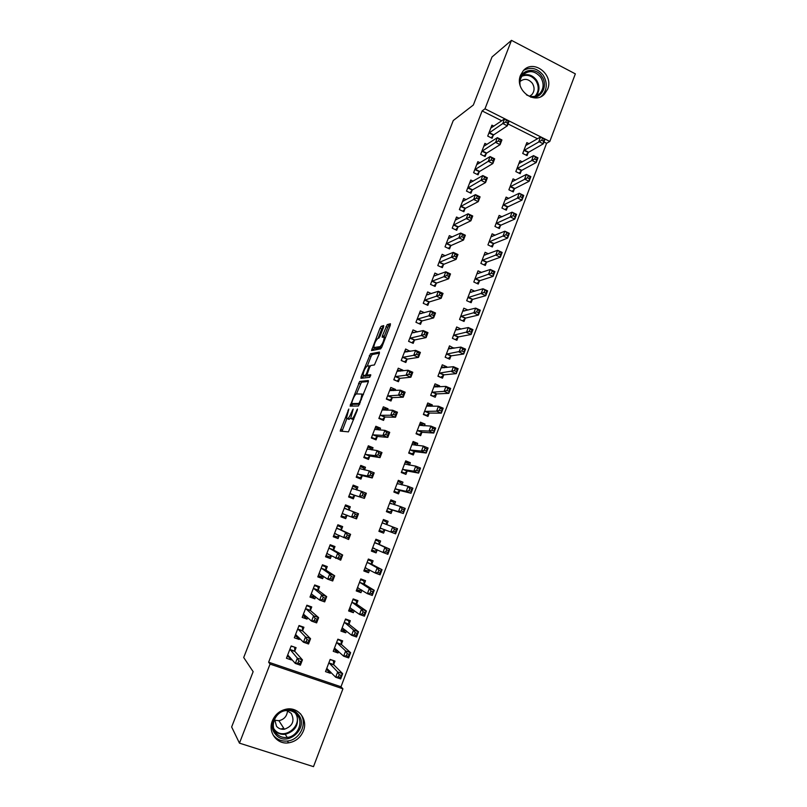 <?xml version="1.0" encoding="UTF-8"?>
<svg xmlns="http://www.w3.org/2000/svg" width="807" height="807" viewBox="0 0 807 807"><rect width="100%" height="100%" fill="white"/><g stroke="black" fill="none" stroke-linecap="round" stroke-linejoin="round"><path stroke-width="1.21" d="M348.473 419.206L346.506 418.147L348.826 409.038L340.211 431.079L348.432 431.866L357.279 410.299L357.451 408.998L355.625 412.841C354.142 416.432 352.871 418.389 351.822 418.722L350.742 418.258L353.153 409.109L351.277 412.801C349.814 416.331 348.574 418.258 347.555 418.581L346.879 418.561L342.007 431.352M547.63 89.174L544.624 93.945C534.597 105.546 514.15 89.748 520.555 75.182L523.249 70.764C533.215 58.629 554.066 74.516 547.63 89.174M303.402 730.96C300.517 737.689 295.564 741.653 288.553 742.843C276.952 744.72 267.601 732.1 272.363 720.863C274.995 714.659 279.504 710.785 285.86 709.252C297.954 706.317 308.335 719.259 303.402 730.96M383.527 327.238L383.708 325.604L381.166 326.31L379.986 328.207L371.533 350.561L380.662 348.856L381.893 346.919L390.245 325.413L390.417 323.738L387.219 324.626L382.478 335.631L382.145 337.185L384.263 337.276C383.799 341.179 382.407 344.307 380.077 346.637L373.762 347.565C374.216 343.762 375.578 340.705 377.847 338.375L378.826 338.143L380.026 336.237L383.527 327.238M501.752 120.788L482.132 110.932L268.63 662.204L270.052 664.09L342.925 688.815L313.499 766.65L239.457 743.146L270.052 664.09M482.132 110.932L484.977 108.824L511.477 40.35L575.351 73.861L549.809 141.447L484.977 108.824M239.457 743.146L231.649 726.976L253.146 671.666L243.704 657.513L453.262 120.536L473.346 105.011L492.008 56.984L511.477 40.35M359.7 381.429L350.097 406.113L358.479 405.992L368.143 382.336L368.355 380.551L359.7 381.429L361.475 382.175L356.452 393.927L362 394.068L360.83 399.445L358.954 403.419L351.57 403.591L352.75 399.747C354.192 396.267 355.433 394.33 356.462 393.927M361.143 376.587L370.474 353.779L379.421 352.054L379.229 353.779L374.418 364.946L370.776 365.5L369.586 367.387L366.872 375.063L370.756 374.741L369.757 377.313L360.921 378.312L361.143 376.587L362.908 377.323L363.533 375.709M486.994 144.413L484.906 143.384L480.679 154.349L485.108 156.518L486.248 153.562M522.341 161.874L519.97 160.704L515.824 171.588L520.172 173.727L521.292 170.791M473.124 181.182L470.774 180.042L466.507 191.098L470.975 193.246L472.125 190.26M508.783 198.391L506.12 197.1L501.934 208.085L506.322 210.183L507.442 207.228M459.203 218.283L456.52 217.022L452.213 228.179L456.712 230.288L457.872 227.271M495.185 235.251L492.139 233.818L487.932 244.894L492.351 246.962L493.481 243.966M445.252 255.758L442.135 254.316L437.798 265.574L442.337 267.642L443.507 264.605M481.587 272.463L478.047 270.839L473.8 282.016L478.248 284.044L479.398 281.028M431.342 293.607L427.629 291.942L423.251 303.301L427.831 305.339L429.011 302.272M468.03 310.07L463.833 308.193L459.546 319.461L464.035 321.458L465.195 318.412M417.552 331.889L413.002 329.902L408.584 341.351L413.194 343.358L414.384 340.261M453.857 348.241L449.499 345.86L445.171 357.229L449.701 359.186L450.861 356.119M402.602 370.867L402.875 370.161L398.244 368.194L393.786 379.744L398.436 381.711L399.636 378.594M439.19 386.856L439.583 385.796L435.034 383.86L430.676 395.329L435.235 397.256L436.405 394.159M387.461 410.218L388.026 408.756L383.345 406.819L378.856 418.47L383.547 420.397L384.757 417.259M424.381 425.803L425.037 424.099L420.447 422.192L416.049 433.762L420.639 435.649L421.829 432.532M372.178 449.923L373.036 447.693L368.325 445.787L363.796 457.549L368.517 459.435L369.737 456.268M409.452 465.094L410.349 462.724L405.729 460.858L401.291 472.529L405.921 474.385L407.121 471.238M356.765 489.98L357.925 486.974L353.163 485.108L348.594 496.971L353.365 498.827L354.596 495.619M394.391 504.748L395.541 501.702L390.881 499.876L386.402 511.648L391.072 513.454L392.283 510.286M341.432 529.826L342.672 526.598L337.871 524.782L333.261 536.746L338.062 538.562L339.253 535.485M379.391 544.221L380.601 541.023L375.901 539.227L371.381 551.11L376.092 552.886L377.273 549.779M326.028 569.843L327.279 566.585L322.447 564.809L317.787 576.884L322.639 578.659L323.526 576.329M364.3 583.915L365.531 580.687L360.79 578.942L356.23 590.926L360.981 592.661L361.919 590.189M310.483 610.223L311.744 606.935L306.872 605.2L302.171 617.385L307.063 619.11L307.659 617.557M349.078 623.962L350.319 620.714L345.537 618.999L340.937 631.094L345.729 632.789L346.415 630.973M294.807 650.967L296.078 647.658L291.166 645.953L286.424 658.25L291.347 659.944L291.65 659.158M333.725 664.383L334.976 661.094L330.154 659.43L325.514 671.626L330.345 673.28L330.779 672.13M268.63 662.204L340.988 686.777L546.571 143.293L543.968 141.982M537.533 138.754L508.047 123.945M341.422 644.127L342.662 640.859L337.861 639.174L333.241 651.31L338.052 652.984L338.617 651.511M302.665 630.549L303.926 627.251L299.034 625.526L294.313 637.772L299.226 639.477L299.669 638.307M356.714 603.898L357.945 600.65L353.184 598.925L348.604 610.96L353.375 612.674L354.182 610.536M318.271 589.988L319.532 586.719L314.68 584.954L309.999 597.089L314.861 598.834L315.618 596.898M371.866 564.022L373.086 560.804L368.365 559.039L363.826 570.973L368.557 572.728L369.616 569.944M333.745 549.789L334.986 546.551L330.174 544.745L325.544 556.769L330.366 558.565L331.405 555.862M386.876 524.5L388.086 521.312L383.406 519.506L378.907 531.329L383.597 533.124L384.818 529.937M349.078 509.953L350.309 506.746L345.537 504.9L340.947 516.813L345.729 518.649L346.97 515.431M401.936 484.876L402.965 482.172L398.325 480.326L393.856 492.048L398.517 493.874L399.717 490.717M364.492 469.906L365.5 467.283L360.759 465.407L356.21 477.219L360.961 479.086L362.182 475.898M416.937 445.403L417.713 443.366L413.103 441.49L408.685 453.1L413.305 454.977L414.495 451.839M379.835 430.02L380.551 428.184L375.85 426.257L371.341 437.969L376.052 439.876L377.262 436.718M431.806 406.284L432.33 404.902L427.76 402.986L423.372 414.495L427.952 416.412L429.132 413.305M395.047 390.497L395.47 389.418L390.81 387.461L386.341 399.062L391.002 401.008L392.212 397.881M446.533 367.508L446.816 366.771L442.286 364.814L437.939 376.233L442.478 378.18L443.648 375.104M410.127 351.327L405.639 349.007L401.2 360.507L405.83 362.484L407.031 359.387M461.14 329.074L456.681 326.986L452.374 338.304L456.883 340.282L458.043 337.225M424.421 312.692L420.336 310.887L415.938 322.286L420.528 324.303L421.718 321.226M474.798 291.216L470.955 289.471L466.688 300.698L471.157 302.706L472.307 299.679M438.292 274.632L434.902 273.089L430.545 284.397L435.094 286.445L436.274 283.398M488.386 253.812L485.108 252.288L480.881 263.415L485.31 265.463L486.46 262.457M452.223 236.976L449.338 235.634L445.02 246.831L449.539 248.919L450.71 245.903M501.984 216.78L499.14 215.419L494.943 226.444L499.351 228.532L500.481 225.556M466.164 199.692L463.662 198.492L459.375 209.598L463.864 211.727L465.014 208.72M515.562 180.092L513.06 178.861L508.894 189.796L513.262 191.915L514.382 188.969M480.064 162.752L477.855 161.672L473.608 172.688L478.057 174.837L479.197 171.871M529.099 143.747L526.85 142.617L522.724 153.461L527.062 155.61L528.171 152.684M493.904 126.154L491.927 125.166L487.721 136.08L492.129 138.279L493.259 135.324M546.571 143.293L549.809 141.447M340.988 686.777L342.925 688.815M330.345 673.28L327.44 670.244M291.347 659.944L288.876 657.029M338.052 652.984L334.804 649.948M299.226 639.477L296.431 636.582M345.729 632.789L342.017 629.692M307.063 619.11L303.856 616.175M353.375 612.674L349.138 609.557M314.861 598.834L311.058 595.798M360.981 592.661L356.633 589.846M322.639 578.659L318.271 575.643M368.557 572.728L364.098 570.226M330.366 558.565L325.877 555.912M376.092 552.886L371.543 550.697M338.062 538.562L333.442 536.272M388.086 521.312L383.365 519.617M383.597 533.124L378.937 531.248M350.309 506.746L345.487 505.031M345.729 518.649L340.988 516.722M395.541 501.702L390.719 500.3M357.925 486.974L352.972 485.612M402.965 482.172L398.033 481.073M365.5 467.283L360.426 466.275M410.349 462.724L405.326 461.927M373.036 447.693L367.851 447.028M417.713 443.366L412.579 442.861M380.551 428.184L375.83 427.902M425.037 424.099L420.366 423.907M388.026 408.756L383.809 408.776M432.33 404.902L428.043 404.963M395.47 389.418L391.597 389.67M439.583 385.796L435.578 386.069M402.875 370.161L399.243 370.615M446.816 366.771L443.013 367.225M410.259 350.995L406.799 351.61M454.008 347.837L450.356 348.442M461.18 328.974L457.64 329.73M350.712 418.137L348.674 419.297M352.73 419.347L351.126 418.692M353.728 419.458L352.941 419.438M368.416 381.489L361.475 382.175M352.528 403.994L351.802 406.092M353.305 404.307L351.57 403.591M359.65 404.196L353.355 404.327M363.463 394.391L362.837 394.411M367.306 366.035L371.059 356.391L369.293 355.645M379.441 353.163L372.229 354.535L371.059 356.391M368.708 375.911L370.695 375.729M367.094 366.065C364.835 368.325 363.473 371.402 363.019 375.305L365.359 375.396L366.549 373.53L369.253 365.884L367.094 366.065M364.885 376.274L363.362 375.638M367.74 375.507L365.137 376.385M362.908 377.323L362.646 378.12M375.598 348.513L374.145 347.888M381.671 347.454L375.911 348.644M385.403 337.77L384.263 337.276M390.386 325.029L389.004 325.403L387.784 327.339L384.071 336.963M374.337 347.968L373.439 350.319M383.658 326.865L381.731 328.963L378.09 338.315M326.199 669.82L329.579 670.879M330.043 659.712L332.797 660.338M326.764 668.327L335.682 677.234L337.679 671.959L342.662 673.674L333.866 664.887L333.291 660.832M341.22 675.388L342.662 673.674L340.675 678.939L335.682 677.234L338.426 676.821L340.423 677.507L341.22 675.388L339.222 674.702L338.426 676.821M339.222 674.702L337.679 671.959L328.903 662.718M340.423 677.507L340.675 678.939M294.152 646.982L291.055 646.236M290.227 657.493L287.121 656.434M294.575 647.456L294.908 651.461L302.433 659.874L300.406 665.18L295.312 663.445L287.706 654.931M297.995 663.001L295.312 663.445L297.349 658.129L302.433 659.874L300.86 661.569L298.812 660.872L297.995 663.001L300.043 663.697L300.86 661.569M289.884 649.272L297.349 658.129L298.812 660.872M300.406 665.18L300.043 663.697M333.886 649.625L337.578 650.543M337.719 639.558L340.947 640.697L340.11 639.961M334.491 648.031L343.661 656.192L345.648 650.946L350.611 652.681L341.573 644.611L340.947 640.697M349.199 654.336L350.611 652.681L348.634 657.917L343.661 656.192L346.405 655.748L348.402 656.434L349.199 654.336L347.202 653.64L346.405 655.748M347.202 653.64L345.648 650.946L336.62 642.443M348.402 656.434L348.634 657.917M341.532 629.521L344.76 630.66L345.547 630.257M345.346 619.504L348.574 620.654L347.242 619.615M342.178 627.826L351.6 635.25L353.577 630.035L358.52 631.79L349.239 624.436L348.574 620.654M357.128 633.374L358.52 631.79L356.553 637.005L351.6 635.25L354.354 634.766L356.341 635.462L357.128 633.374L355.151 632.668L354.354 634.766M355.151 632.668L353.577 630.035L344.296 622.258M356.341 635.462L356.553 637.005M301.677 626.454L302.393 627.16L298.883 625.919M298.62 637.217L294.969 636.067M302.393 627.16L302.776 631.024L310.564 638.7L308.536 643.986L303.462 642.221L295.594 634.463M306.156 641.736L303.462 642.221L305.5 636.935L310.564 638.7L309 640.324L306.973 639.618L306.156 641.736L308.193 642.453L309 640.324M297.763 628.835L305.5 636.935L306.973 639.618M308.536 643.986L308.193 642.453M309.02 605.966L310.17 606.945L306.68 605.694M306.771 616.75L302.786 615.802M310.17 606.945L310.604 610.677L318.644 617.627L316.626 622.893L311.583 621.108L303.442 614.097M314.286 620.583L311.583 621.108L313.6 615.842L318.644 617.627L317.121 619.191L315.093 618.475L314.286 620.583L316.304 621.299L317.121 619.191M305.611 608.478L313.6 615.842L315.093 618.475M316.626 622.893L316.304 621.299M298.136 714.366C310.039 727.642 286.475 748.543 275.5 734.269C263.455 720.833 287.363 700.012 298.136 714.366M276.155 733.22C279.051 736.509 282.753 737.921 287.262 737.447C297.662 736.519 303.825 722.285 297.107 714.82C293.98 711.28 289.985 709.898 285.123 710.685C275.137 712.228 269.629 726.007 276.155 733.22M287.494 710.755C287.04 716.172 284.175 719.481 278.899 720.701L274.501 720.187M274.592 719.148L276.498 726.27C278.556 728.61 281.189 729.599 284.397 729.235C292.669 726.199 294.938 720.903 291.226 713.358L286.535 710.483M280.826 729.034L283.751 728.237M273.805 735.752C277.366 739.787 281.925 741.542 287.463 741.008C300.002 739.948 307.881 723.203 300.396 713.67M519.526 80.397C520.848 69.352 535.697 66.719 541.749 76.342C548.72 85.613 541.164 99.715 530.582 97.062M526.446 94.823C531.48 97.516 535.979 97.042 539.944 93.4C543.898 88.508 544.13 83.101 540.629 77.179C534.92 70.643 529.009 69.896 522.896 74.94C520.444 77.765 519.506 81.204 520.081 85.229M529.715 96.215L531.853 94.661C534.627 91.211 534.779 87.418 532.317 83.262C528.383 78.743 524.278 78.178 519.98 81.547M540.983 96.598L542.314 95.397C547.257 89.325 547.549 82.607 543.202 75.243C537.452 68.181 530.925 66.557 523.622 70.37M349.159 609.507L352.366 610.657L353.496 610.042M352.952 599.53L356.159 600.69L354.051 599.238M349.835 607.711L359.508 614.409L361.475 609.214L366.398 610.99L356.876 604.342L356.159 600.69M365.036 612.513L366.398 610.99L364.431 616.185L359.508 614.409L362.272 613.885L364.25 614.591L365.036 612.513L363.059 611.797L362.272 613.885M363.059 611.797L361.475 609.214L351.943 602.173M364.25 614.591L364.431 616.185M356.734 589.574L359.942 590.744L361.425 589.877M360.517 579.648L363.715 580.818L360.749 579.043M357.461 587.688L367.377 593.67L369.334 588.495L374.236 590.29L364.471 584.339L363.715 580.818M372.895 591.743L374.236 590.29L372.279 595.455L367.377 593.67L370.151 593.095L372.118 593.821L372.895 591.743L370.938 591.027L370.151 593.095M370.938 591.027L369.334 588.495L359.559 582.17M372.118 593.821L372.279 595.455M316.082 585.468L317.918 586.83L314.448 585.559M314.901 596.343L314.054 596.877L310.564 595.616M317.918 586.83L318.402 590.421L326.694 596.655L324.686 601.891L319.653 600.085L311.26 593.811M322.376 599.52L319.653 600.085L321.67 594.85L326.694 596.655L325.191 598.148L323.173 597.422L322.376 599.52L324.384 600.247L325.191 598.148M313.419 588.222L321.67 594.85L323.173 597.422M324.686 601.891L324.384 600.247M322.578 564.86L325.635 566.796L322.175 565.515M323.012 575.986L321.781 576.803L318.311 575.532M325.635 566.796L326.159 570.256L334.693 575.784L332.696 580.99L327.692 579.164L319.047 573.626M330.416 578.569L327.692 579.164L329.7 573.948L334.693 575.784L333.23 577.207L331.223 576.47L330.416 578.569L332.423 579.295L333.23 577.207M321.186 568.067L329.7 573.948L331.223 576.47M332.696 580.99L332.423 579.295M364.29 569.742L367.478 570.922L369.324 569.782M368.053 559.846L371.23 561.036L368.194 559.473M365.046 567.745L375.205 573.01L377.162 567.866L382.034 569.681L372.037 564.426L371.23 561.036M380.722 571.074L382.034 569.681L380.087 574.826L375.205 573.01L377.989 572.415L379.946 573.141L380.722 571.074L378.765 570.347L377.989 572.415M378.765 570.347L377.162 567.866L367.135 562.257M379.946 573.141L380.087 574.826M330.043 545.098L333.311 546.853L329.861 545.562M331.092 555.68L329.478 556.82L326.018 555.529M333.311 546.853L333.886 550.182L342.672 555.004L340.685 560.189L326.795 553.521M338.436 557.698L335.702 558.343L337.689 553.148L342.672 555.004L341.23 556.366L339.233 555.62L338.436 557.698L340.433 558.444L341.23 556.366M328.923 547.993L337.689 553.148L339.233 555.62M340.685 560.189L340.433 558.444M371.805 549.991L374.983 551.181L377.202 549.749M375.558 540.145L378.725 541.346L375.608 539.984M372.602 547.903L383.002 552.462L384.949 547.338L389.801 549.174L379.572 544.604L378.725 541.346M388.52 550.505L389.801 549.174L387.864 554.298L383.002 552.462L385.786 551.817L387.743 552.553L388.52 550.505L386.573 549.759L385.786 551.817M386.573 549.759L384.949 547.338L374.68 542.435M387.743 552.553L387.864 554.298M337.598 525.508L340.958 527.001L337.518 525.7M339.152 535.444L337.134 536.917L333.695 535.626M340.958 527.001L341.573 530.199L350.601 534.325L348.624 539.49L334.512 533.518M346.405 536.937L343.661 537.613L345.648 532.449L350.601 534.325L349.189 535.616L347.202 534.87L346.405 536.937L348.392 537.684L349.189 535.616M336.63 528.01L345.648 532.449L347.202 534.87M348.624 539.49L348.392 537.684M379.29 530.32L382.457 531.531L385.09 529.785M383.022 520.525L386.18 521.736L386.916 524.641L382.195 522.694M394.33 529.271L393.564 531.319L395.501 532.065L396.277 530.017L394.33 529.271L392.696 526.9L397.528 528.756L395.601 533.851L390.759 531.995L392.696 526.9L382.225 522.845M380.127 528.141L390.759 531.995L393.564 531.319M395.501 532.065L395.601 533.851M397.528 528.756L396.277 530.017M344.296 508.107L349.108 510.095L348.563 507.24L345.144 505.918M347.222 515.269L344.771 517.116L341.341 515.804M354.344 516.268L356.321 517.025L357.118 514.967L355.13 514.21L354.344 516.268L351.59 516.984L353.567 511.84L358.5 513.736L356.533 518.881L342.188 513.595M344.327 508.259L353.567 511.84L355.13 514.21M356.533 518.881L356.321 517.025M357.118 514.967L358.5 513.736M386.674 510.912L389.892 511.971L392.676 510.115L403.308 513.504L398.487 511.628L400.413 506.554L389.67 503.043M386.745 510.74L389.892 511.971M390.457 500.986L393.594 502.216L394.3 504.718M402.068 508.874L400.413 506.554L405.225 508.43L403.308 513.504L403.994 509.631L402.068 508.874L401.291 510.912L403.228 511.668M387.612 508.471L398.487 511.628L401.291 510.912M405.225 508.43L403.994 509.631M356.644 489.95L356.139 487.569L352.74 486.228M348.866 496.275L352.356 497.394L348.947 496.063M362.242 495.7L364.219 496.466L365.006 494.409L363.029 493.642L362.242 495.7L359.488 496.446L361.455 491.332L366.368 493.248L364.401 498.363L349.835 493.773M351.933 488.306L361.455 491.332L363.029 493.642M364.219 496.466L364.401 498.363L354.949 495.448L352.356 497.394M365.006 494.409L366.368 493.248M394.018 491.645L397.296 492.492L400.111 490.535L410.975 493.248L406.173 491.352L408.09 486.298L397.115 483.484M394.159 491.251L397.296 492.492M397.861 481.537L400.988 482.778L401.604 484.805M409.754 488.578L408.09 486.298L412.891 488.205L410.975 493.248L411.681 489.335L409.754 488.578L408.988 490.606L410.914 491.362M395.067 488.881L406.173 491.352L408.988 490.606M412.891 488.205L411.681 489.335M364.118 469.825L363.685 467.979L360.295 466.628M356.331 476.897L359.922 477.764L356.523 476.423M370.11 475.212L372.067 475.989L372.854 473.951L370.887 473.174L370.11 475.212L367.336 476.009L369.293 470.915L374.186 472.852L372.239 477.946L367.336 476.009L357.44 474.032M359.539 468.585L369.293 470.915L370.887 473.174M372.067 475.989L372.239 477.946L362.545 475.706L359.922 477.764M372.854 473.951L374.186 472.852M401.321 472.448L404.67 473.094L407.525 471.036L418.611 473.094L413.83 471.177L415.736 466.143L404.529 464.005M401.543 471.843L404.67 473.094M405.225 462.179L408.342 463.43L408.867 465.003M417.411 468.363L415.736 466.143L420.518 468.06L418.611 473.094L419.327 469.139L417.411 468.363L416.654 470.38L418.571 471.157M402.491 469.381L413.83 471.177L416.654 470.38M420.518 468.06L419.327 469.139M371.553 449.832L371.2 448.47L367.81 447.118M364.038 457.65L367.447 458.215L364.058 456.863M377.938 454.835L379.885 455.622L380.672 453.584L378.715 452.798L377.938 454.835L375.154 455.662L377.111 450.588L381.973 452.545L380.036 457.619L375.154 455.662L365.016 454.371M367.104 448.954L377.111 450.588L378.715 452.798M379.885 455.622L380.036 457.619L370.11 456.046L367.447 458.215M380.672 453.584L381.973 452.545M409.593 453.473L412.014 453.786L414.899 451.627L426.207 453.02L421.446 451.083L423.352 446.069L411.913 444.617M408.897 452.525L412.014 453.786M412.569 442.902L415.676 444.163L416.089 445.313M425.037 448.248L423.352 446.069L428.103 448.016L426.207 453.02L426.943 449.025L425.037 448.248L424.28 450.256L426.187 451.032M409.875 449.963L421.446 451.083L424.28 450.256M428.103 448.016L426.943 449.025M378.937 429.96L378.675 429.062L375.305 427.68M372.763 438.544L374.942 438.756L371.563 437.384M385.726 434.539L387.673 435.336L388.449 433.309L386.503 432.522L385.726 434.539L382.942 435.407L384.878 430.353L389.731 432.34L387.794 437.384L382.942 435.407L372.562 434.812M374.64 429.415L384.878 430.353L386.503 432.522M387.673 435.336L387.794 437.384L377.646 436.486L374.942 438.756M388.449 433.309L389.731 432.34M417.723 434.448L419.317 434.559L422.243 432.3L433.773 433.036L429.031 431.079L430.928 426.096L419.257 425.309M416.22 433.288L419.317 434.559M419.872 423.705L423.272 425.753M432.633 428.224L430.928 426.096L435.659 428.063L433.773 433.036L434.529 429.011L432.633 428.224L431.866 430.222L433.773 431.009M417.229 430.635L429.031 431.079L431.866 430.222M435.659 428.063L434.529 429.011M386.271 410.218L382.76 408.342M380.965 419.337L382.397 419.378L379.038 418.006M393.483 414.344L395.42 415.151L396.197 413.134L394.26 412.327L393.483 414.344L390.689 415.242L392.626 410.218L397.447 412.216L395.521 417.239L390.689 415.242L380.067 415.323M382.135 409.956L392.626 410.218L394.26 412.327M395.42 415.151L395.521 417.239L385.141 417.007L382.397 419.378M396.197 413.134L397.447 412.216M425.551 415.403L426.6 415.423L429.556 413.053L441.308 413.154L436.587 411.177L438.463 406.214L426.58 406.092M423.514 414.132L426.6 415.423M427.145 404.589L430.403 406.294M440.178 408.292L438.463 406.214L443.184 408.191L441.308 413.154L442.075 409.078L440.178 408.292L439.432 410.279L441.318 411.076M424.553 411.388L436.587 411.177L439.432 410.279M443.184 408.191L442.075 409.078M393.564 390.588L390.185 389.085M388.873 400.121L389.821 400.09L386.482 398.698M401.2 394.24L403.137 395.047L403.904 393.049L401.977 392.232L401.2 394.24L398.406 395.178L400.322 390.174L405.134 392.192L403.218 397.195L398.406 395.178L387.542 395.934M389.61 390.588L400.322 390.174L401.977 392.232M403.137 395.047L403.218 397.195L392.606 397.619L389.821 400.09M403.904 393.049L405.134 392.192M433.188 396.388L436.839 393.897L448.803 393.352L444.102 391.355L445.978 386.412L433.863 386.946M430.767 395.067L433.843 396.368M434.388 385.564L437.505 386.957M447.703 388.439L445.978 386.412L450.669 388.419L448.803 393.352L449.59 389.246L447.703 388.439L446.957 390.427L448.833 391.224M431.846 392.232L444.102 391.355L446.957 390.427M450.669 388.419L449.59 389.246M400.464 371.129L397.579 369.909M396.63 380.944L393.887 379.482M408.887 374.226L410.813 375.043L411.58 373.046L409.653 372.229L408.887 374.226L406.082 375.194L407.989 370.221L412.781 372.259L410.874 377.232L406.082 375.194L394.986 376.627M397.044 371.301L407.989 370.221L409.653 372.229M410.813 375.043L410.874 377.232L400.03 378.312L397.215 380.894M411.58 373.046L412.781 372.259M440.713 377.424L444.082 374.821L456.268 373.641L451.587 371.623L453.443 366.701L441.116 367.891M437.999 376.082L441.056 377.394M441.6 366.61L444.274 367.77M455.188 368.688L453.443 366.701L458.124 368.728L456.268 373.641L457.065 369.495L455.188 368.688L454.442 370.655L456.318 371.472M439.109 373.147L454.442 370.655M458.124 368.728L457.065 369.495M407.303 351.832L404.943 350.813M404.267 361.818L401.261 360.346M416.543 354.303L418.45 355.13L419.216 353.143L417.3 352.316L416.543 354.303L413.719 355.312L415.625 350.359L420.397 352.417L418.49 357.37L413.719 355.312L402.4 357.4M404.438 352.104L415.625 350.359L417.3 352.316M418.45 355.13L418.49 357.37L407.424 359.085L404.579 361.768M419.216 353.143L420.397 352.417M448.137 358.51L451.305 355.826L463.692 354.021L459.032 351.983L460.888 347.081L448.329 348.927M445.192 357.168L448.238 358.5M448.783 347.746L450.992 348.715M462.643 349.017L460.888 347.081L465.548 349.128L463.692 354.021L464.509 349.835L462.643 349.017L461.897 350.984L463.763 351.802M446.342 354.152L461.897 350.984M465.548 349.128L464.509 349.835M414.223 332.655L412.266 331.808M411.812 342.753L408.604 341.3M424.149 334.481L426.056 335.308L426.822 333.331L424.916 332.494L424.149 334.481L421.325 335.52L423.221 330.577L427.972 332.666L426.086 337.588L421.325 335.52L409.774 338.264M411.812 332.988L423.221 330.577L424.916 332.494M426.056 335.308L426.086 337.588L414.798 339.949L411.913 342.733M426.822 333.331L427.972 332.666M455.925 328.963L457.771 329.781M470.057 329.438L469.321 331.395L471.177 332.222L471.924 330.265L468.292 327.551L472.932 329.609L471.086 334.481L466.446 332.434L468.292 327.551L455.521 330.033M455.441 339.646L458.487 336.912L471.086 334.481L471.177 332.222M453.534 335.248L469.321 331.395M472.932 329.609L471.924 330.265M421.193 313.6L419.559 312.884M431.735 314.74L433.631 315.577L434.388 313.61L432.491 312.763L431.735 314.74L428.9 315.809L430.787 310.897L435.518 312.995L433.631 317.908L428.9 315.809L417.128 319.209M419.146 313.953L430.787 310.897L432.491 312.763M433.631 315.577L433.631 317.908L422.132 320.893L419.247 323.738M434.388 313.61L435.518 312.995M463.047 310.261L464.59 310.957M477.451 309.949L476.715 311.895L478.561 312.733L479.297 310.786L475.666 308.113L480.286 310.191L478.45 315.033L473.83 312.965L475.666 308.113L462.683 311.23M462.643 320.833L465.639 318.089L478.45 315.033L478.561 312.733M460.706 316.415L476.715 311.895M480.286 310.191L479.297 310.786M428.194 294.646L426.822 294.041M439.28 295.08L441.167 295.937L441.923 293.97L440.037 293.123L439.28 295.08L436.436 296.189L438.322 291.297L443.033 293.415L441.157 298.308L436.436 296.189L424.442 300.234M426.449 295.009L438.322 291.297L440.037 293.123M441.167 295.937L441.157 298.308L429.425 301.919L426.59 304.784M441.923 293.97L443.033 293.415M470.138 291.64L471.429 292.225M484.805 290.55L484.069 292.487L485.915 293.324L486.641 291.388L483.01 288.755L487.61 290.853L485.784 295.675L481.174 293.587L483.01 288.755L469.805 292.497M469.815 302.1L472.761 299.336L485.784 295.675L485.915 293.324M467.838 297.662L484.069 292.487M487.61 290.853L486.641 291.388M435.205 275.792L434.055 275.278M446.796 275.52L448.672 276.377L449.418 274.43L447.542 273.573L446.796 275.52L443.941 276.66L445.817 271.798L450.508 273.936L448.642 278.798L443.941 276.66L431.715 281.34M433.722 276.135L445.817 271.798L447.542 273.573M448.672 276.377L448.642 278.798L436.698 283.035L433.904 285.91M449.418 274.43L450.508 273.936M477.189 273.099L478.279 273.593M492.119 271.233L491.392 273.159L493.228 274.007L493.955 272.08L490.323 269.477L494.903 271.596L493.077 276.398L488.497 274.289L490.323 269.477L476.907 273.855M476.947 283.449L479.852 280.675L493.077 276.398L493.228 274.007M474.95 279L491.392 273.159M494.903 271.596L493.955 272.08M442.216 257.03L441.258 256.596M454.27 256.051L456.147 256.908L456.893 254.972L455.017 254.104L454.27 256.051L451.416 257.221L453.282 252.369L457.952 254.528L456.086 259.37L451.416 257.221L438.968 262.537M440.965 257.352L453.282 252.369L455.017 254.104M456.147 256.908L456.086 259.37L443.931 264.232L441.187 267.117M456.893 254.972L457.952 254.528M484.22 254.639L485.118 255.052M499.412 251.996L498.686 253.923L500.511 254.77L501.238 252.853L497.596 250.291L502.156 252.43L500.35 257.211L495.78 255.083L497.596 250.291L483.968 255.284M484.059 264.878L486.914 262.083L500.35 257.211L500.511 254.77M482.021 260.409L498.686 253.923M502.156 252.43L501.238 252.853M449.227 238.368L448.43 237.994M461.715 236.663L463.581 237.53L464.328 235.594L462.461 234.726L461.715 236.663L458.85 237.863L460.706 233.041L465.357 235.22L463.511 240.032L458.85 237.863L446.19 243.805M448.178 238.65L460.706 233.041L462.461 234.726M463.581 237.53L463.511 240.032L451.143 245.499L448.43 248.405M464.328 235.594L465.357 235.22M491.221 236.249L491.967 236.602M506.665 232.86L505.939 234.766L507.764 235.624L508.491 233.717L504.839 231.195L509.378 233.344L507.583 238.105L503.033 235.967L504.839 231.195L491.009 236.804M491.13 246.387L493.955 243.573L507.583 238.105L507.764 235.624M489.062 241.898L505.939 234.766M509.378 233.344L508.491 233.717M456.227 219.786L455.572 219.474M469.129 217.355L470.985 218.233L471.722 216.316L469.866 215.429L469.129 217.355L466.254 218.596L468.1 213.794L472.731 215.994L470.895 220.785L466.254 218.596L453.373 225.163M455.36 220.029L468.1 213.794L469.866 215.429M470.985 218.233L470.895 220.785L458.315 226.858L455.632 229.773M471.722 216.316L472.731 215.994M498.181 217.94L498.797 218.233M513.888 213.794L513.171 215.701L514.977 216.569L515.703 214.662L512.052 212.18L516.571 214.349L514.775 219.09L510.246 216.922L512.052 212.18L498.01 218.394M498.171 227.978L500.955 225.153L514.775 219.09L514.977 216.569M496.083 223.468L513.171 215.701M516.571 214.349L515.703 214.662M463.218 201.286L462.683 201.034M476.503 198.149L478.359 199.026L479.096 197.11L477.24 196.232L476.503 198.149L473.628 199.42L475.464 194.638L480.074 196.847L478.248 201.629L473.628 199.42L460.535 206.602M462.502 201.488L475.464 194.638L477.24 196.232M478.359 199.026L478.248 201.629L465.457 208.297L462.815 211.222M479.096 197.11L480.074 196.847M521.08 194.82L520.364 196.716L522.169 197.584L522.886 195.698L519.234 193.246L523.733 195.435L521.947 200.156L517.438 197.977L519.234 193.246L504.99 200.065M505.172 209.638L507.926 206.804L521.947 200.156L522.169 197.584M503.064 205.119L520.364 196.716M523.733 195.435L522.886 195.698M483.857 179.013L485.693 179.911L486.429 178.004L484.583 177.106L483.857 179.013L480.972 180.324L482.798 175.563L487.388 177.792L485.562 182.543L480.972 180.324L467.657 188.112M469.624 183.018L482.798 175.563L484.583 177.106M485.693 179.911L485.562 182.543L472.569 189.816L469.956 192.752M486.429 178.004L487.388 177.792M528.242 175.926L527.526 177.812L529.321 178.69L530.038 176.804L526.376 174.403L530.865 176.602L529.089 181.303L524.59 179.104L526.376 174.403L511.941 181.817M512.152 191.38L514.866 188.525L529.089 181.303L529.321 178.69M510.024 186.851L527.526 177.812M530.865 176.602L530.038 176.804M491.16 159.978L492.996 160.875L493.733 158.979L491.897 158.071L491.16 159.978L488.275 161.309L490.091 156.568L494.671 158.818L492.855 163.549L488.275 161.309L474.758 169.712M476.705 164.638L490.091 156.568L491.897 158.071M492.996 160.875L492.855 163.549L479.651 171.407L477.068 174.362M493.733 158.979L494.671 158.818M535.364 157.113L534.658 158.989L536.443 159.887L537.159 158.011L533.498 155.63L537.966 157.859L536.191 162.53L531.722 160.321L533.498 155.63L518.851 163.639M519.093 173.192L521.776 170.338L536.191 162.53L536.443 159.887M516.944 168.653L534.658 158.989M537.966 157.859L537.159 158.011M498.444 141.013L500.269 141.921L500.996 140.035L499.17 139.127L498.444 141.013L495.548 142.385L497.364 137.664L501.914 139.934L500.108 144.645L495.548 142.385L481.819 151.383M483.766 146.339L497.364 137.664L499.17 139.127M500.269 141.921L500.108 144.645L486.712 153.088L484.15 156.054M500.996 140.035L501.914 139.934M542.465 138.39L541.759 140.257L543.545 141.154L544.251 139.288L540.579 136.948L545.028 139.187L543.272 143.848L538.814 141.608L540.579 136.948L525.74 145.542M526.013 155.095L528.666 152.22L543.272 143.848L543.545 141.154M523.844 150.536L541.759 140.257M545.028 139.187L544.251 139.288M505.696 122.139L507.512 123.057L508.239 121.171L506.413 120.263L505.696 122.139L502.791 123.542L504.597 118.841L509.126 121.121L507.331 125.821L502.791 123.542L488.85 133.135M490.787 128.111L504.597 118.841L506.413 120.263M507.512 123.057L507.331 125.821L493.733 134.84L491.201 137.815M508.239 121.171L509.126 121.121M348.563 410.511L348.019 410.289M357.188 410.531L356.613 410.299M352.81 410.521L352.255 410.289M349.35 419.317L347.555 418.581M351.842 413.023L351.277 412.801M353.648 419.458L351.822 418.722M356.2 413.073L355.625 412.841M342.37 430.101L340.584 429.374M352.114 405.064L350.339 404.337M360.315 384.001L358.55 383.264M359.821 403.772L358.954 403.419M360.366 402.35L359.791 402.118M361.405 399.677L360.83 399.445M372.229 354.535L370.474 353.779M368.809 375.951L367.003 375.194M367.145 376.143L365.359 375.396M367.104 373.772L366.549 373.53M369.455 367.72L368.9 367.488M370.151 366.196L369.213 365.803M381.721 347.343L380.077 346.637M384.263 336.408L382.478 335.631M387.784 327.339L386.008 326.563M389.004 325.403L387.219 324.626M373.631 349.764L371.886 349.007M381.731 328.963L379.986 328.207M382.911 327.067L381.166 326.31M333.866 664.887L329.034 663.223M333.745 664.564L328.923 662.9M289.895 649.453L294.817 651.148M289.985 649.766L294.908 651.461M341.573 644.611L336.761 642.927M341.442 644.309L336.64 642.624M349.239 624.436L344.448 622.732M349.108 624.144L344.327 622.439M297.773 629.006L302.675 630.721M297.874 629.309L302.776 631.024M305.621 608.66L310.503 610.395M305.722 608.942L310.604 610.677M296.431 714.074C299.488 724.283 295.765 731.031 285.264 734.32C280.836 734.774 277.184 733.402 274.309 730.184M273.785 728.681L274.42 729.528C283.56 741.552 303.977 725.291 295.291 713.035M522.502 75.394C527.949 73.568 532.62 75.142 536.524 80.135C539.923 85.814 539.782 91.08 536.11 95.922M535.132 96.235C538.975 91.544 539.217 86.349 535.848 80.639C531.904 75.656 527.243 74.194 521.877 76.241M350.46 607.832L349.956 607.651M356.876 604.342L352.104 602.617M356.734 604.06L351.973 602.345M358.247 587.859L357.582 587.617M364.471 584.339L359.72 582.593M364.33 584.076L359.589 582.331M313.429 588.394L318.291 590.149M313.54 588.666L318.402 590.421M321.206 568.229L326.048 570.004M321.317 568.481L326.159 570.256M319.158 573.545L319.743 573.767M366.146 568.037L365.168 567.674M372.037 564.426L367.306 562.661M371.896 564.174L367.165 562.418M328.953 548.145L333.765 549.94M329.064 548.387L333.886 550.182M326.906 553.451L327.773 553.763M374.589 548.528L372.723 547.822M379.572 544.604L374.862 542.818M379.421 544.372L374.72 542.586M336.65 528.151L341.452 529.977M336.771 528.383L341.573 530.199M334.623 533.437L336.267 534.052M384.939 529.856L380.248 528.05M342.299 513.514L347.081 515.34M392.414 510.195L387.733 508.38M392.676 510.115L387.996 508.299M391.456 503.871L389.71 503.185M351.963 488.447L353.496 489.042M350.188 493.591L354.949 495.448M349.945 493.672L354.707 495.528M399.848 490.626L395.188 488.78M400.111 490.535L395.46 488.699M398.093 483.988L397.155 483.615M357.804 473.83L362.545 475.706M357.562 473.931L362.303 475.797M407.253 471.137L402.612 469.281M407.525 471.036L402.885 469.18M367.135 449.085L367.699 449.307L367.135 449.085M365.389 454.159L370.11 456.046M365.137 454.27L369.858 456.157M414.627 451.738L410.006 449.862M414.899 451.627L410.279 449.751M372.935 434.57L377.646 436.486M372.683 434.701L377.383 436.607M421.96 432.421L417.36 430.524M422.243 432.3L417.643 430.403M380.45 415.08L385.141 417.007M380.198 415.212L384.878 417.148M429.274 413.194L424.694 411.277M429.556 413.053L424.976 411.136M387.935 395.662L392.606 397.619M387.673 395.813L392.333 397.76M436.547 394.038L431.987 392.111M436.839 393.897L432.27 391.96M395.38 376.344L400.03 378.312M395.117 376.506L399.768 378.473M443.789 374.983L439.25 373.026M444.082 374.821L439.543 372.864M402.794 357.098L407.424 359.085M402.532 357.269L407.152 359.256M451.002 355.998L446.483 354.031M451.305 355.826L446.775 353.859M410.178 337.941L414.798 339.949M409.906 338.133L414.516 340.13M458.184 337.094L453.675 335.117M458.487 336.912L453.978 334.925M417.532 318.866L422.132 320.893M417.259 319.068L421.849 321.095M465.336 318.281L460.847 316.283M465.639 318.089L461.15 316.082M424.855 299.881L429.425 301.919M424.573 300.093L429.142 302.131M472.458 299.548L467.989 297.521M472.761 299.336L468.292 297.319M432.138 280.977L436.698 283.035M431.856 281.199L436.405 283.257M479.54 280.886L475.091 278.849M479.852 280.675L475.404 278.627M439.401 262.154L443.931 264.232M439.109 262.386L443.638 264.464M486.601 262.315L482.162 260.257M486.914 262.083L482.485 260.025M446.624 243.411L451.143 245.499M446.332 243.653L450.841 245.752M493.632 243.815L489.213 241.747M493.955 243.573L489.536 241.505M453.816 224.75L458.315 226.858M453.514 225.002L458.013 227.12M500.622 225.405L496.224 223.317M500.955 225.153L496.547 223.055M460.979 206.168L465.457 208.297M460.676 206.441L465.155 208.559M507.593 207.066L503.215 204.958M507.926 206.804L503.538 204.696M468.11 187.668L472.569 189.816M467.798 187.95L472.266 190.089M514.533 188.808L510.175 186.679M514.866 188.525L510.498 186.407M475.212 169.248L479.651 171.407M474.899 169.541L479.338 171.699M521.443 170.62L517.095 168.481M521.776 170.338L517.428 168.199M482.273 150.909L486.712 153.088M481.961 151.212L486.389 153.391M528.323 152.513L523.995 150.364M528.666 152.22L524.328 150.062M489.314 132.651L493.733 134.84M489.002 132.953L493.41 135.152M288.553 742.843L287.403 741.018M363.362 394.633L362 394.068M370.12 366.257L369.253 365.884M333.785 664.746L328.963 663.082M289.925 649.635L294.848 651.33M341.482 644.47L336.68 642.786M349.138 624.285L344.357 622.58M297.803 629.167L302.706 630.882M305.641 608.791L310.524 610.536M284.397 729.235L278.899 720.701M287.262 737.447L285.264 734.32C280.796 734.733 277.114 733.291 274.239 729.982L274.239 729.982M283.307 734.42L282.843 733.674M531.853 94.661L529.644 96.194M536.473 95.781L539.944 93.4M356.765 604.181L352.003 602.456M364.361 584.177L359.609 582.432M313.449 588.515L318.311 590.27M321.226 568.32L326.068 570.105M371.916 564.264L367.195 562.499M328.963 548.225L333.785 550.021M379.441 544.432L374.73 542.647M336.67 528.222L341.462 530.038M386.936 524.691L382.246 522.886M344.337 508.299L349.118 510.145M391.123 503.77L389.72 503.215M351.973 488.477L353.214 488.961M397.992 483.968L397.165 483.635"/></g></svg>
